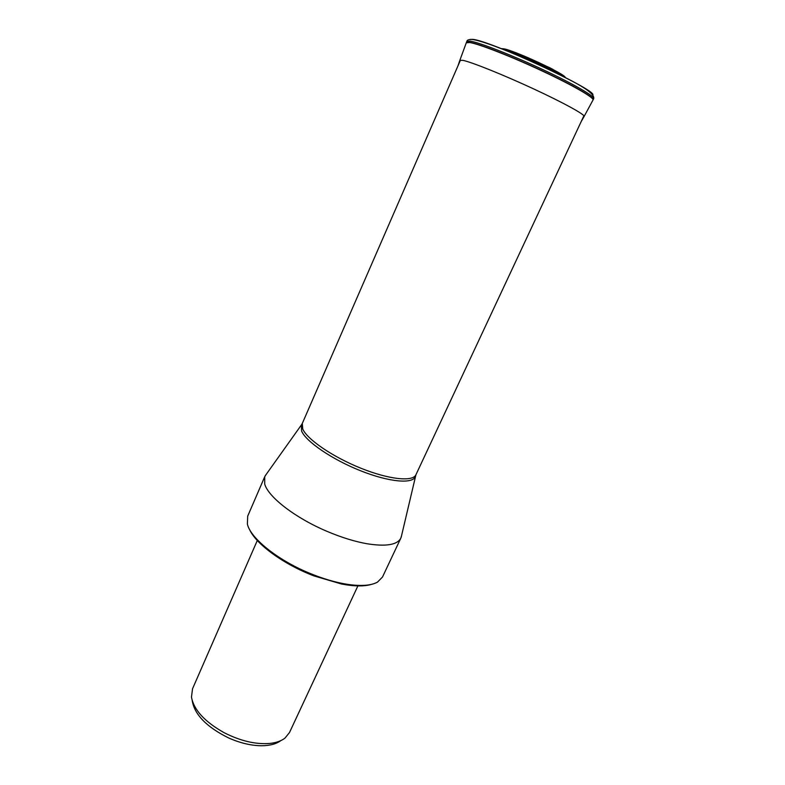 <?xml version="1.0" encoding="UTF-8"?>
<svg xmlns="http://www.w3.org/2000/svg" width="785" height="785" viewBox="0 0 785 785"><rect width="100%" height="100%" fill="white"/><g stroke="black" fill="none" stroke-linecap="round" stroke-linejoin="round"><path stroke-width="1.18" d="M472.737 39.368L470.195 39.417M592.94 94.818C594.716 89.117 490.439 40.83 473.051 39.407M504.245 49.818C516.667 53.144 551.973 69.09 562.659 76.194M401.508 535.861L400.821 538.157C397.288 544.898 385.994 546.753 366.948 543.74C354.761 541.562 341.603 537.499 327.473 531.543C295.484 518.139 268.313 497.111 264.712 484.08L264.731 476.711L265.997 474.67M264.731 476.711L247.697 516.147L247.383 524.125C250.503 538.088 277.046 559.705 308.75 572.883C322.753 578.741 335.862 582.588 348.069 584.442C361.512 586.326 371.325 585.541 377.526 582.097L382.501 577.014L400.821 538.157M249.424 529.208C255.508 543.75 283.473 564.346 314.039 575.935L341.701 584.05C354.398 586.424 364.358 586.523 371.56 584.354M257.303 540.482L192.551 688.739L191.462 697.021C193.748 709.797 204.591 721.66 223.99 732.621C240.318 740.942 255.557 744.553 269.716 743.454C276.212 742.767 281.315 740.981 285.024 738.067L289.508 732.513L357.891 585.904M192.217 700.632C194.503 714.625 206.661 727.067 228.68 737.969C240.259 743.091 251.269 745.691 261.709 745.75C269.932 745.671 276.291 743.964 280.804 740.628M457.94 65.92L459.833 60.376L462.964 60.357C471.903 62.201 503.352 74.84 533.623 88.891C563.944 102.953 585.639 114.953 584.099 116.484L581.194 121.567M459.833 60.376L466.28 42.822L469.597 42.488C478.879 43.901 511.133 56.461 541.993 70.895C572.922 85.329 594.814 98.027 592.999 100.038L584.099 116.484M466.31 42.743L469.656 42.321C478.928 43.724 511.064 56.235 541.885 70.64C572.765 85.045 594.745 97.762 593.097 99.852L593.038 99.96M593.617 98.694C595.373 96.614 573.285 83.809 542.455 69.414C511.565 54.97 479.527 42.537 470.136 41.114L466.879 41.468M565.298 77.538C565.897 74.29 513.262 49.838 503.254 48.748L501.458 48.729M415.559 475.73L415.363 476.475C413.047 484.208 389.272 482.176 360.757 470.833C332.251 459.568 305.983 441.631 301.597 431.053L301.381 425.009L302.294 423.449L302.745 429.002C307.112 439.384 332.762 456.958 360.864 468.213C388.967 479.547 412.881 482 415.932 474.758L583.903 115.768M265.183 475.818L301.813 424.371M593.117 99.803L593.676 98.714C595.619 91.178 565.426 77.578 538.451 64.537C509.18 51.143 480.695 40.163 471.932 39.446C468.704 39.417 467.006 40.084 466.82 41.438L466.368 42.576M501.213 48.621L501.85 48.641C507.257 49.465 516.039 52.507 528.177 57.776L547.596 66.774C550.991 68.05 556.977 71.69 565.553 77.676M302.294 423.449L460.491 60.053M415.932 474.758L401.194 537.225"/></g></svg>
